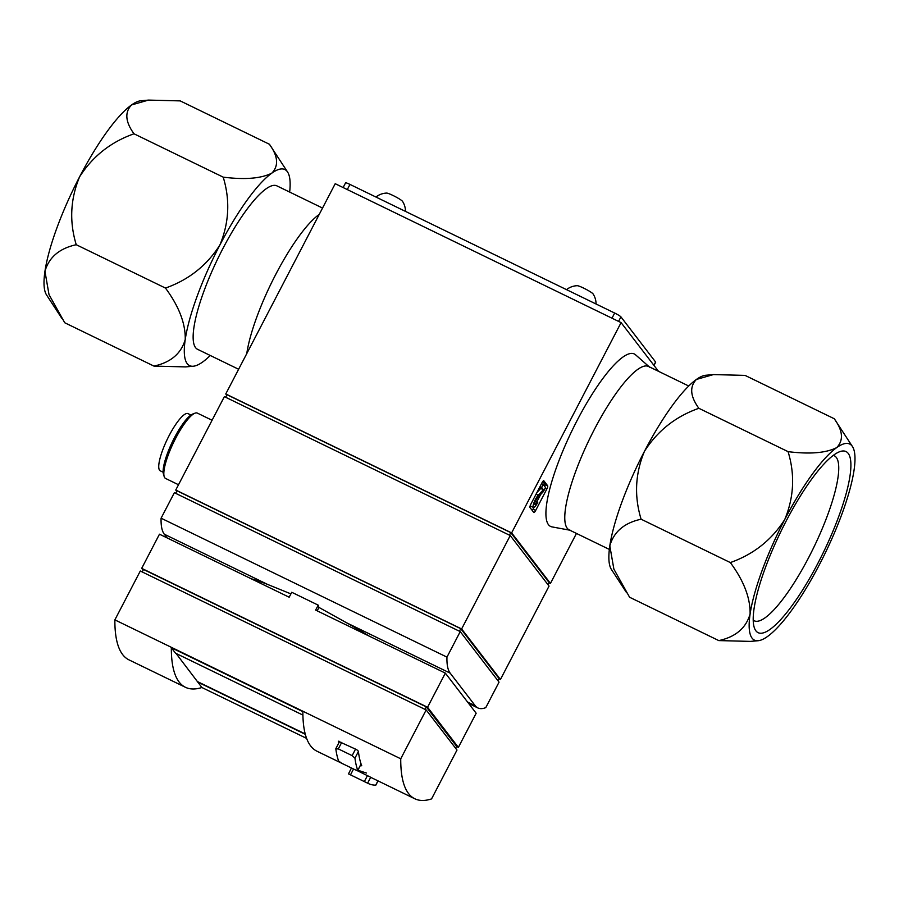 <?xml version="1.0" encoding="UTF-8"?>
<svg xmlns="http://www.w3.org/2000/svg" width="899" height="899" viewBox="0 0 899 899"><rect width="100%" height="100%" fill="white"/><g stroke="black" fill="none" stroke-linecap="round" stroke-linejoin="round"><path stroke-width="1.35" d="M351.464 767.993L348.497 773.882A290.669 68.346 115.9 0 0 349.104 774.185L368.23 783.479A290.669 68.346 -64.1 0 1 367.624 783.175L370.703 777.275M375.804 785.142L375.703 785.187A290.669 68.346 -64.1 0 1 368.23 783.479M335.866 748.62L335.821 748.878A290.669 68.346 115.9 0 0 338.62 761.026L341.609 763.206L355.442 769.926L357.746 770.319A290.669 68.346 -64.1 0 1 354.948 758.172L358.409 751.519M356.925 770.499L370.478 777.141A290.669 68.346 -64.1 0 0 371.815 777.871L414.821 798.773A290.669 68.346 -64.1 0 1 400.74 758.79L426.171 709.94L140.3 571.011L114.87 619.872L400.74 758.79M426.171 709.94L456.995 750.047L431.554 798.908A290.669 68.346 -64.1 0 1 414.821 798.773M302.907 715.087L175.53 653.191L171.327 647.707A290.669 68.346 115.9 0 0 185.419 687.286L128.95 659.855A290.669 68.346 -64.1 0 1 114.87 619.872M185.419 687.286A290.669 68.346 115.9 0 0 201.893 687.51L306.615 738.394M171.327 647.707L302.873 711.637A290.669 68.346 -64.1 0 0 316.965 751.216L341.069 762.925M338.361 741.293L356.701 749.654L358.375 751.193A290.669 68.346 -64.1 0 0 361.746 765.779L360.364 765.532L361.117 764.094M338.462 741.203L338.327 741.45A290.669 68.346 115.9 0 0 338.575 743.406M357.881 770.241L366.432 773.05M461.625 628.952L175.755 490.034L224.368 396.639L510.239 535.557L461.625 628.952L500.44 679.475L499.125 678.835M510.239 535.557L549.053 586.081L500.44 679.475M176.732 491.315L175.755 490.034M178.508 484.741L165.585 478.459A36.331 8.54 -64.1 0 1 164.191 476.582A36.331 8.54 -64.1 0 1 173.777 442.05A36.331 8.54 -64.1 0 1 195.016 413.169A36.331 8.54 -64.1 0 1 197.342 413.102L212.074 420.26M164.191 476.582L163.472 474.267A34.522 8.113 -64.1 0 1 172.574 441.454A34.522 8.113 -64.1 0 1 192.746 414.023L195.016 413.169M163.135 472.222L160.258 470.818A31.791 7.473 -64.1 0 1 167.439 438.959A31.791 7.473 -64.1 0 1 188.06 413.63L190.925 415.035M509.441 535.163L510.767 532.624L227.009 394.728L225.683 397.279M548.075 584.799L549.199 582.642L510.767 532.624M549.132 582.766L550.446 583.406L511.632 532.893L225.761 393.964L335.215 183.699L621.085 322.617L658.506 371.321M226.739 395.245L225.761 393.964M246.787 353.565A90.833 21.362 -64.1 0 1 275.701 274.51A90.833 21.362 -64.1 0 1 319.212 214.445A90.833 21.362 -64.1 0 0 275.701 274.51A90.833 21.362 -64.1 0 0 246.787 353.565M570.472 530.309A90.833 21.362 -64.1 0 1 589.632 438.847A90.833 21.362 -64.1 0 1 649.707 367.253M569.764 530.185L551.941 526.881A95.867 22.542 -64.1 0 1 572.157 430.351A95.867 22.542 -64.1 0 1 635.559 354.802L649.168 366.781M530.848 504.193L541.962 482.842A3.023 0.708 -64.1 0 1 543.771 480.751A3.023 0.708 -64.1 0 1 543.839 480.796L547.682 485.82A3.023 0.708 -64.1 0 1 546.783 489.112L535.669 510.452A3.023 0.708 -64.1 0 1 533.86 512.554A3.023 0.708 -64.1 0 1 533.792 512.497L529.949 507.486A3.023 0.708 -64.1 0 1 530.848 504.193M576.461 533.433L550.446 583.406M511.632 532.893L621.085 322.617M459.434 631.233L460.76 628.682L177.002 490.798L175.676 493.337M498.068 680.858L499.192 678.711L460.76 628.682M460.232 631.615L174.361 492.697L161.09 518.195L446.96 657.124L460.232 631.615L499.046 682.139L485.775 707.637A121.118 28.476 -64.1 0 1 477.841 707.929A121.118 28.476 -64.1 0 1 475.211 705.726L450.174 673.137A121.118 28.476 -64.1 0 1 446.96 657.124M142.211 571.944L143.503 569.46L426.306 706.884L456.568 746.271L455.568 748.193M425.013 709.367L426.306 706.884M143.11 570.202L141.694 568.348L159.471 534.197L289.175 597.217L291.748 592.272L318.212 605.139A121.118 28.476 -64.1 0 0 318.976 607.432L346.857 622.928A90.833 10.305 27.5 0 1 369.084 636.054M318.212 605.139L315.639 610.084L445.342 673.115L476.167 713.233L458.378 747.384L427.564 707.266L445.342 673.115M456.467 746.451L458.378 747.384M427.564 707.266L141.694 568.348M317.201 610.837L318.976 607.432M251.091 578.72A90.833 10.305 27.5 0 1 267.621 584.429L290.905 593.879M167.158 537.928L164.303 534.22A121.118 28.476 -64.1 0 1 161.09 518.195M201.893 687.51L176.08 653.461M197.69 682.026L305.323 734.326M197.825 681.757L305.222 733.944M348.497 773.882L367.624 783.175M335.821 748.878L338.316 748.901L352.15 755.632L354.948 758.172M361.061 763.936L357.746 770.488L361.106 764.049M542.749 481.549L545.041 484.527A3.023 0.708 -64.1 0 1 544.738 486.46M540.659 494.495L536.961 501.597M533.927 507.418L533.017 509.171A3.023 0.708 -64.1 0 1 532.23 510.463M537.209 501.721L537.748 502.429A7.271 1.708 -64.1 0 1 533.422 507.452A7.271 1.708 -64.1 0 1 534.13 502.283A7.271 1.708 -64.1 0 1 538.209 495.248L543.401 489.73L541.659 487.46L543.221 484.471L545.524 487.483L543.378 491.607L537.456 497.889A3.877 0.91 -64.1 0 0 535.276 501.642A3.877 0.91 -64.1 0 0 534.894 504.406A3.877 0.91 -64.1 0 0 537.209 501.721L535.579 500.934M541.535 483.662L543.221 484.471M539.984 486.651L541.659 487.46M536.939 492.506L540.76 488.449L539.737 487.123M540.76 488.449L543.401 489.73M533.422 507.452L530.77 506.171A7.271 1.708 -64.1 0 1 530.421 505.103M289.658 192.071A109.004 25.633 115.9 0 0 287.613 172.069A109.004 25.633 115.9 0 0 271.858 173.114A109.004 25.633 115.9 0 0 219.873 245.022A109.004 25.633 115.9 0 0 185.239 339.496A109.004 25.633 115.9 0 0 193.263 366.23A109.004 25.633 115.9 0 0 202.578 362.061A109.004 25.633 115.9 0 0 210.254 355.476M238.617 369.264L197.51 349.284A90.833 21.362 -64.1 0 1 218.007 258.249A90.833 21.362 -64.1 0 1 276.914 185.879L322.539 208.051M287.613 172.069L269.419 144.256C278.061 156.19 278.87 165.809 271.858 173.114C261.137 178.53 244.921 179.879 223.21 177.148C230.223 200.151 229.11 222.772 219.873 245.022C206.815 265.52 188.678 279.87 165.472 288.073C178.957 306.323 185.554 323.471 185.239 339.496C181.182 353.577 170.743 362.443 153.943 366.095L64.717 322.741L49.018 294.636L44.95 271.318C49.007 257.238 59.446 248.371 76.246 244.719C69.245 221.716 70.358 199.084 79.584 176.845C92.653 156.347 110.779 141.997 133.996 133.794C125.354 121.848 124.545 112.229 131.569 104.936L148.537 100.092L140.885 100.767A109.004 25.633 115.9 0 0 131.569 104.936A109.004 25.633 115.9 0 0 79.584 176.845A109.004 25.633 115.9 0 0 44.95 271.318A109.004 25.633 115.9 0 0 46.534 294.917L61.773 318.28M148.537 100.092L180.205 100.89L269.419 144.256M153.943 366.095L185.61 366.904L193.263 366.23M223.21 177.148L133.996 133.794M165.472 288.073L76.246 244.719M626.637 592.778L611.387 569.415A109.004 25.633 -64.1 0 1 609.814 545.817A109.004 25.633 -64.1 0 1 644.448 451.343A109.004 25.633 -64.1 0 1 696.422 379.434A109.004 25.633 -64.1 0 1 705.737 375.265L713.39 374.591L745.057 375.389L834.283 418.754C842.925 430.688 843.734 440.308 836.711 447.601A109.004 25.633 -64.1 0 1 852.466 446.567A109.004 25.633 -64.1 0 1 854.05 470.166A109.004 25.633 -64.1 0 1 819.416 564.639A109.004 25.633 -64.1 0 1 767.431 636.559A109.004 25.633 -64.1 0 1 758.115 640.729A109.004 25.633 -64.1 0 1 750.103 613.995A109.004 25.633 -64.1 0 1 784.737 519.521A109.004 25.633 -64.1 0 1 836.711 447.601C826.001 453.029 809.785 454.366 788.075 451.646C795.087 474.65 793.974 497.271 784.737 519.521C771.679 540.007 753.542 554.357 730.336 562.572C743.821 580.821 750.407 597.97 750.103 613.995C746.035 628.075 735.607 636.942 718.795 640.594L750.463 641.392L758.115 640.729M818.09 562.92A100.677 23.677 115.9 0 0 839.621 451.725A100.677 23.677 115.9 0 0 780.781 531.736A100.677 23.677 115.9 0 0 754.227 627.435A100.677 23.677 115.9 0 0 818.09 562.92M688.746 386.019L648.55 366.477A90.833 21.362 115.9 0 0 589.632 438.847A90.833 21.362 115.9 0 0 569.146 529.882L609.342 549.413M753.205 620.164A91.72 21.565 115.9 0 0 754.16 620.771A91.72 21.565 115.9 0 0 808.83 557.256A91.72 21.565 115.9 0 0 834.328 455.782A91.72 21.565 115.9 0 0 833.272 455.411M718.795 640.594L629.581 597.239L613.882 569.134L609.814 545.817C613.871 531.736 624.299 522.87 641.111 519.206C634.098 496.203 635.211 473.582 644.448 451.343C657.506 430.846 675.643 416.495 698.849 408.292C690.218 396.347 689.409 386.727 696.422 379.434L713.39 374.591M852.466 446.567L834.283 418.754M641.111 519.206L730.336 562.572M698.849 408.292L788.075 451.646M343.126 187.543L345.564 182.868A6.057 0.685 27.5 0 1 349.969 184.419L614.669 313.043A6.057 0.685 27.5 0 1 620.928 316.875L655.596 362.005A6.057 0.685 27.5 0 1 655.674 362.218L654 365.443M566.516 289.647A18.205 18.205 0 0 1 577.282 285.702A9.08 1.034 27.5 0 1 583.642 288.107A9.08 1.034 27.5 0 1 593.07 293.917A18.205 18.205 0 0 1 596.048 303.997M375.939 197.027A18.205 18.205 0 0 1 386.694 193.083A9.08 1.034 27.5 0 1 393.054 195.499A9.08 1.034 27.5 0 1 402.494 201.309A18.205 18.205 0 0 1 405.471 211.377M375.703 785.187L377.951 780.86M164.303 534.22L267.621 584.429M467.536 701.995L475.211 705.726M346.857 622.928L450.174 673.137M350.52 774.814L353.543 769.005M364.353 781.534L367.444 775.612M338.316 748.901L341.721 742.372M352.15 755.632L355.543 749.092M545.041 484.527L547.682 485.82M545.109 488.292L546.783 489.112M533.017 509.171L535.669 510.452M536.051 494.192L538.209 495.248M349.969 184.419L347.295 189.565M614.669 313.043L611.983 318.19M620.928 316.875L618.568 321.392M655.596 362.005L653.876 365.297M468.66 703.467L477.841 707.929M375.816 785.153L378.029 780.894M335.855 748.62L339.631 741.36"/></g></svg>
